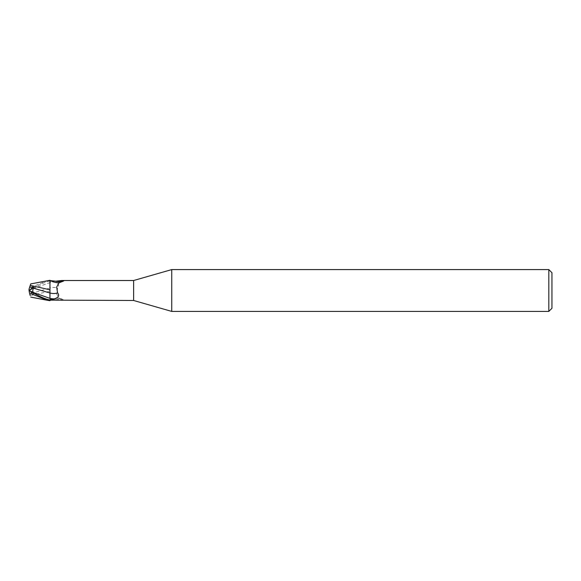 <?xml version="1.0" encoding="UTF-8"?>
<svg xmlns="http://www.w3.org/2000/svg" width="581" height="581" viewBox="0 0 581 581"><rect width="100%" height="100%" fill="white"/><g stroke="black" fill="none" stroke-linecap="round" stroke-linejoin="round"><path stroke-width="0.44" stroke-dasharray="2.9 2.18" d="M49.864 290.5L49.966 300.675L49.864 290.5M49.966 282.678L49.915 292.991M61.811 300.486L63.598 299.89L58.332 298.293L50.888 300.13M55.791 299.818A11.344 6.26 -23.7 0 1 63.227 300.348L62.864 299.658L59.066 298.242L56.655 293.928L57.57 288.154C59.741 285.532 58.645 283.521 54.273 282.105L49.966 281.364L49.966 287.994A11.38 6.282 -23.7 0 1 57.57 288.154M50.896 300.123A10.799 5.963 -23.7 0 1 57.388 298.336A10.799 5.963 -23.7 0 1 62.864 299.658M49.966 291.197L49.966 298.322L49.966 291.197L30.248 295.62M49.966 280.303L49.966 281.364M63.598 281.11L58.311 282.707L50.896 280.877M133.63 280.514L133.63 300.486M57.388 282.664A10.799 5.963 -156.3 0 0 62.864 281.342M49.915 290.965L49.973 300.776L49.915 290.965M49.973 280.572L49.951 282.635A15.716 8.671 -23.7 0 1 54.273 282.105M49.915 288.009L49.944 282.627L33.451 288.466C32.565 289.396 32.565 290.849 33.466 292.831L49.915 288.009M551.95 272.721L551.95 308.279M548.813 269.584L548.813 311.416M171.744 269.584L171.744 311.416M33.763 292.882L29.05 290.5L29.762 286.883L31.142 287.268L47.519 280.688M30.728 283.906L30.248 285.38M49.966 300.697L49.966 300.043M33.763 288.118L29.05 290.5L33.451 288.466M49.966 280.957C44.701 282.177 41.04 283.76 31.142 289.287L29.065 290.471L29.05 291.037M29.871 290.101L29.094 290.522M29.653 293.783L30.277 295.693M33.589 293.863L29.682 293.87L29.05 291.923L29.05 290.5L33.589 293.863L33.466 292.831M31.142 287.268L31.142 289.287M57.388 298.336L59.066 298.242"/><path stroke-width="0.87" d="M171.744 311.416L133.63 300.486L133.63 280.514L171.744 269.584L548.813 269.584L551.95 272.721L551.95 308.279L548.813 311.416L171.744 311.416L171.744 269.584M548.813 311.416L548.813 269.584M30.248 295.62L29.762 294.117L31.142 293.732L47.519 300.312L49.966 300.697L49.966 299.636L54.273 298.895C58.645 297.479 59.741 295.468 57.57 292.846L56.655 287.072L59.066 282.758L62.864 281.342L63.227 280.652L63.598 281.11M31.142 293.732L31.142 291.713C41.04 297.24 44.701 298.823 49.966 300.043L49.966 299.636M29.762 294.117L29.05 290.507L33.451 292.534C32.565 291.604 32.565 290.151 33.466 288.169L49.915 292.991L49.915 289.701L49.966 293.006L49.966 280.594L55.791 281.182L61.811 280.514L133.63 280.514M49.966 289.803L30.248 285.38L30.728 283.906L49.966 280.303L49.915 289.963L49.966 282.678M133.63 300.486L50.888 300.13A10.799 5.963 -23.7 0 1 50.896 300.123M61.811 280.514L63.227 280.652A11.344 6.26 -156.3 0 1 55.791 281.182M49.966 300.406L50.881 300.137M49.915 292.991L49.951 298.365L49.966 293.006A11.38 6.282 -156.3 0 0 57.57 292.846M50.881 280.863A10.799 5.963 -156.3 0 0 57.388 282.664L59.444 282.54M49.959 280.928L49.966 280.325L49.959 280.928M31.149 291.713L29.094 290.478M29.871 290.899L29.05 289.963M30.248 285.38L29.762 286.883M29.653 287.217L30.27 285.322M33.589 287.137L29.682 287.13L29.05 289.077L29.05 290.5L33.589 287.137L33.466 288.169M49.951 298.373L49.966 298.373A15.716 8.671 -156.3 0 0 54.273 298.895M33.451 292.534L49.944 298.373M30.728 297.094L47.519 300.312"/></g></svg>

